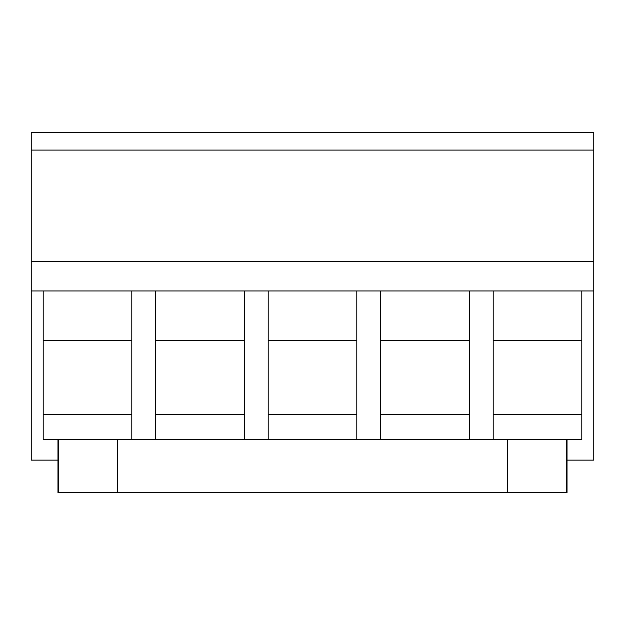 <?xml version="1.0" encoding="UTF-8"?>
<svg xmlns="http://www.w3.org/2000/svg" width="625" height="625" viewBox="0 0 625 625"><rect width="100%" height="100%" fill="white"/><g stroke="black" fill="none" stroke-linecap="round" stroke-linejoin="round"><path stroke-width="0.94" d="M57.969 460.141L31.25 460.141L31.25 132.383L593.75 132.383L593.75 460.141L567.023 460.141M31.25 150.102L593.75 150.102M31.25 261.414L593.75 261.414M593.75 290.945L131.789 290.945L131.789 439.469M581.789 290.945L581.789 439.469L567.023 439.469L567.023 492.617L57.969 492.617L57.969 439.469L43.211 439.469L43.211 290.945L31.25 290.945M493.211 290.945L493.211 439.469M469.289 290.945L469.289 439.469M380.711 290.945L380.711 439.469M356.789 290.945L356.789 439.469M268.211 290.945L268.211 439.469M244.289 290.945L244.289 439.469M155.711 290.945L155.711 439.469M131.789 290.945L43.211 290.945M581.789 340.555L493.211 340.555M581.789 414.367L493.211 414.367M469.289 340.555L380.711 340.555M469.289 414.367L380.711 414.367M356.789 340.555L268.211 340.555M356.789 414.367L268.211 414.367M244.289 340.555L155.711 340.555M244.289 414.367L155.711 414.367M131.789 340.555L43.211 340.555M131.789 414.367L43.211 414.367M57.969 439.469L567.023 439.469M117.617 492.617L117.617 439.469M507.383 492.617L507.383 439.469M58.562 492.617L58.562 439.469M566.438 492.617L566.438 439.469"/></g></svg>
